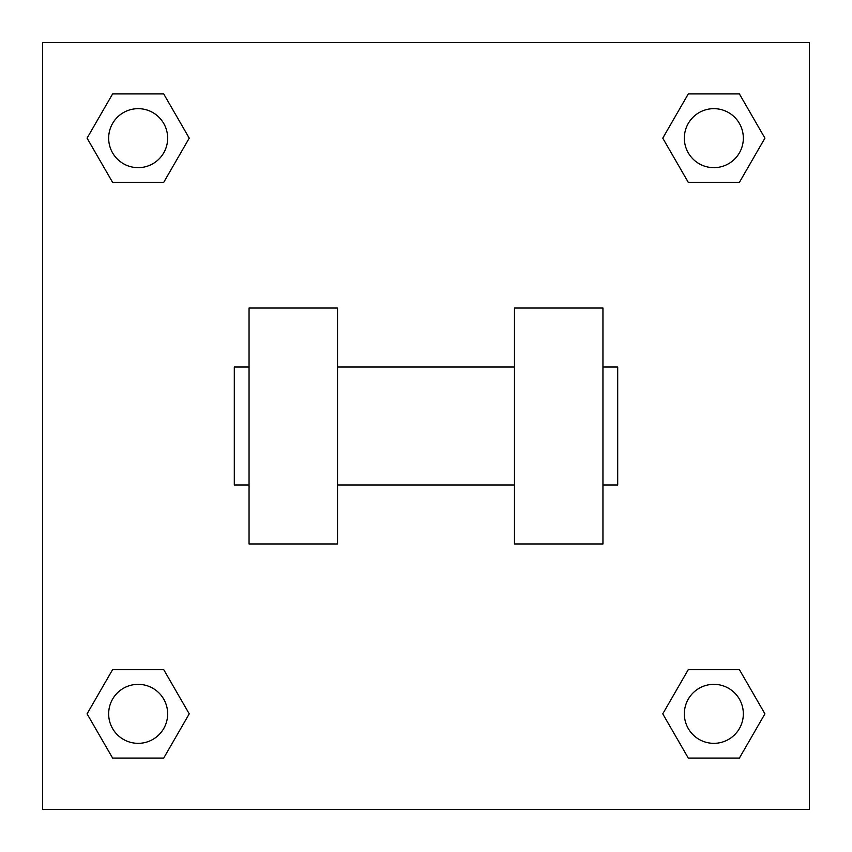 <?xml version="1.0" encoding="UTF-8"?>
<svg xmlns="http://www.w3.org/2000/svg" width="852" height="852" viewBox="0 0 852 852"><rect width="100%" height="100%" fill="white"/><g stroke="black" fill="none" stroke-linecap="round" stroke-linejoin="round"><path stroke-width="1.28" d="M189.24 138.152L163.701 182.392L112.613 182.392L87.074 138.152L112.613 93.912L163.701 93.912L189.24 138.152L163.701 182.392L149.302 182.392M149.302 669.608L163.701 669.608L189.24 713.848L163.701 758.088L112.613 758.088L87.074 713.848L112.613 669.608L163.701 669.608M702.698 182.392L688.299 182.392L662.76 138.152L688.299 93.912L739.387 93.912L764.926 138.152L739.387 182.392L688.299 182.392M662.76 713.848L688.299 669.608L739.387 669.608L764.926 713.848L739.387 758.088L688.299 758.088L662.76 713.848L688.299 669.608L702.698 669.608M688.299 669.608L739.387 669.608L688.299 669.608M739.387 758.088L688.299 758.088L739.387 758.088L764.926 713.848M743.338 713.848A29.49 29.49 0 0 0 699.098 688.299A29.49 29.49 0 0 0 699.098 739.387A29.49 29.49 0 0 0 743.338 713.848M163.701 758.088L112.613 758.088L163.701 758.088L189.24 713.848M167.652 713.848A29.49 29.49 0 0 0 123.412 688.299A29.49 29.49 0 0 0 123.412 739.387A29.49 29.49 0 0 0 167.652 713.848M688.299 93.912L739.387 93.912L688.299 93.912L662.76 138.152M743.338 138.152A29.49 29.49 0 0 0 699.098 112.613A29.49 29.49 0 0 0 699.098 163.701A29.49 29.49 0 0 0 743.338 138.152M112.613 93.912L163.701 93.912L112.613 93.912L87.074 138.152M163.701 182.392L112.613 182.392L163.701 182.392M167.652 138.152A29.49 29.49 0 0 0 123.412 112.613A29.49 29.49 0 0 0 123.412 163.701A29.49 29.49 0 0 0 167.652 138.152M809.4 42.6L809.4 809.4L42.6 809.4L42.6 42.6L809.4 42.6M87.074 713.848L112.613 669.608M764.926 138.152L739.387 182.392M514.48 308.03L514.48 543.97L602.95 543.97L602.95 308.03L514.48 308.03M337.52 543.97L337.52 308.03L249.05 308.03L249.05 543.97L337.52 543.97M602.95 484.98L617.7 484.98L617.7 367.02L602.95 367.02M249.05 367.02L234.3 367.02L234.3 484.98L249.05 484.98M514.48 367.02L337.52 367.02M514.48 484.98L337.52 484.98"/></g></svg>
